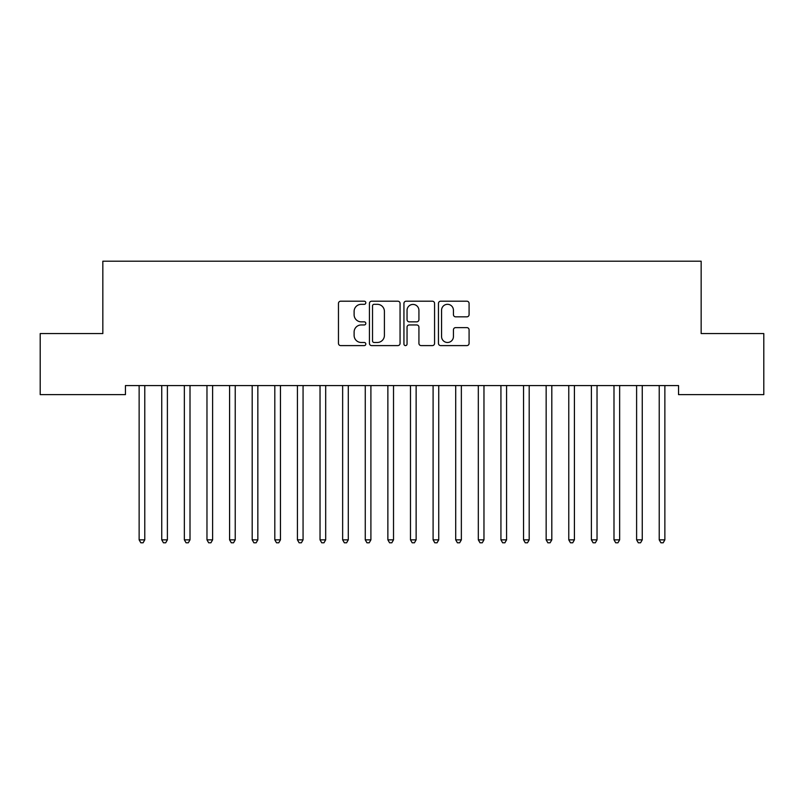 <?xml version="1.0" encoding="UTF-8"?>
<svg xmlns="http://www.w3.org/2000/svg" width="804" height="804" viewBox="0 0 804 804"><rect width="100%" height="100%" fill="white"/><g stroke="black" fill="none" stroke-linecap="round" stroke-linejoin="round"><path stroke-width="1.21" d="M365.82 302.756A1.558 1.558 0 0 0 364.272 301.198L340.685 301.198A2.221 2.221 0 0 0 338.464 303.42L338.464 343.378A2.221 2.221 0 0 0 340.685 345.599L364.272 345.599A1.558 1.558 0 0 0 365.82 344.042A1.558 1.558 0 0 0 364.272 342.484L361.217 342.484A7.105 7.105 0 0 1 354.112 335.389L354.112 332.052A7.105 7.105 0 0 1 361.217 324.957L364.272 324.957A1.558 1.558 0 0 0 365.82 323.399A1.558 1.558 0 0 0 364.272 321.841L361.217 321.841A7.105 7.105 0 0 1 354.112 314.746L354.112 311.409A7.105 7.105 0 0 1 361.217 304.314L364.272 304.314A1.558 1.558 0 0 0 365.82 302.756M466.863 316.846A2.221 2.221 0 0 0 469.084 314.635L469.084 303.42A2.221 2.221 0 0 0 466.863 301.198L440.672 301.198A2.221 2.221 0 0 0 438.461 303.42L438.461 343.378A2.221 2.221 0 0 0 440.672 345.599L466.863 345.599A2.221 2.221 0 0 0 469.084 343.378L469.084 329.831A2.221 2.221 0 0 0 466.863 327.62L455.657 327.62A2.221 2.221 0 0 0 453.436 329.831L453.436 336.554A5.94 5.94 0 0 1 447.496 342.484A5.94 5.94 0 0 1 441.567 336.554L441.567 310.243A5.94 5.94 0 0 1 447.496 304.314A5.94 5.94 0 0 1 453.436 310.243L453.436 314.635A2.221 2.221 0 0 0 455.657 316.846L466.863 316.846M678.546 385.578L125.444 385.578L125.444 394.623L40.2 394.623L40.2 333.57L102.832 333.57L102.832 261.21L701.158 261.21L701.158 333.57L763.8 333.57L763.8 394.623L678.546 394.623L678.546 385.578M400.06 303.42A2.221 2.221 0 0 0 397.839 301.198L371.649 301.198A2.221 2.221 0 0 0 369.428 303.42L369.428 343.378A2.221 2.221 0 0 0 371.649 345.599L397.839 345.599A2.221 2.221 0 0 0 400.06 343.378L400.06 303.42M406.161 301.198L432.351 301.198A2.221 2.221 0 0 1 434.572 303.42L434.572 343.378A2.221 2.221 0 0 1 432.351 345.599L421.145 345.599A2.221 2.221 0 0 1 418.924 343.378L418.924 327.168A2.221 2.221 0 0 0 416.703 324.957L409.266 324.957A2.221 2.221 0 0 0 407.045 327.168L407.045 344.042A1.558 1.558 0 0 1 405.497 345.599A1.558 1.558 0 0 1 403.94 344.042L403.94 303.42A2.221 2.221 0 0 1 406.161 301.198M374.091 304.314A1.558 1.558 0 0 0 372.533 305.862L372.533 340.936A1.558 1.558 0 0 0 374.091 342.484L377.307 342.484A7.105 7.105 0 0 0 384.412 335.389L384.412 311.409A7.105 7.105 0 0 0 377.307 304.314L374.091 304.314M418.924 310.354A5.94 5.94 0 0 0 412.985 304.425A5.94 5.94 0 0 0 407.045 310.354L407.045 319.63A2.221 2.221 0 0 0 409.266 321.841L416.703 321.841A2.221 2.221 0 0 0 418.924 319.63L418.924 310.354M144.78 386.754A2.261 2.261 0 0 1 144.951 385.92A2.261 2.261 0 0 0 144.78 386.754L144.78 539.846L139.132 539.846L139.132 386.754A2.261 2.261 0 0 0 138.961 385.92L138.831 385.578M144.78 539.846L143.092 542.79L140.831 542.79L139.132 539.846M167.393 386.754A2.261 2.261 0 0 1 167.564 385.92A2.261 2.261 0 0 0 167.393 386.754L167.393 539.846L161.745 539.846L161.745 386.754A2.261 2.261 0 0 0 161.574 385.92L161.443 385.578M167.393 539.846L165.704 542.79L163.443 542.79L161.745 539.846M190.307 385.578L190.176 385.92A2.261 2.261 0 0 0 190.005 386.754L190.005 539.846L184.357 539.846L184.357 386.754A2.261 2.261 0 0 0 184.186 385.92L184.056 385.578M190.005 539.846L188.317 542.79L186.056 542.79L184.357 539.846M212.618 386.754A2.261 2.261 0 0 1 212.789 385.92A2.261 2.261 0 0 0 212.618 386.754L212.618 539.846L206.97 539.846L206.97 386.754A2.261 2.261 0 0 0 206.799 385.92L206.668 385.578M235.23 386.754A2.261 2.261 0 0 1 235.401 385.92A2.261 2.261 0 0 0 235.23 386.754L235.23 539.846L229.582 539.846L229.582 386.754A2.261 2.261 0 0 0 229.411 385.92L229.281 385.578M212.618 539.846L210.929 542.79L208.668 542.79L206.97 539.846M235.23 539.846L233.542 542.79L231.281 542.79L229.582 539.846M257.843 386.754A2.261 2.261 0 0 1 258.014 385.92A2.261 2.261 0 0 0 257.843 386.754L257.843 539.846L252.195 539.846L252.195 386.754A2.261 2.261 0 0 0 252.024 385.92L251.893 385.578M257.843 539.846L256.154 542.79L253.893 542.79L252.195 539.846M280.455 386.754A2.261 2.261 0 0 1 280.626 385.92A2.261 2.261 0 0 0 280.455 386.754L280.455 539.846L274.807 539.846L274.807 386.754A2.261 2.261 0 0 0 274.636 385.92L274.506 385.578M280.455 539.846L278.767 542.79L276.506 542.79L274.807 539.846M348.293 386.754A2.261 2.261 0 0 1 348.464 385.92A2.261 2.261 0 0 0 348.293 386.754L348.293 539.846L342.645 539.846L342.645 386.754A2.261 2.261 0 0 0 342.474 385.92L342.343 385.578M370.905 386.754A2.261 2.261 0 0 1 371.076 385.92A2.261 2.261 0 0 0 370.905 386.754L370.905 539.846L365.257 539.846L365.257 386.754A2.261 2.261 0 0 0 365.086 385.92L364.956 385.578M438.743 386.754A2.261 2.261 0 0 1 438.914 385.92A2.261 2.261 0 0 0 438.743 386.754L438.743 539.846L433.095 539.846L433.095 386.754A2.261 2.261 0 0 0 432.924 385.92L432.793 385.578M461.355 386.754A2.261 2.261 0 0 1 461.526 385.92A2.261 2.261 0 0 0 461.355 386.754L461.355 539.846L455.707 539.846L455.707 386.754A2.261 2.261 0 0 0 455.536 385.92L455.406 385.578M303.369 385.578L303.239 385.92A2.261 2.261 0 0 0 303.068 386.754L303.068 539.846L297.42 539.846L297.42 386.754A2.261 2.261 0 0 0 297.249 385.92L297.118 385.578M303.068 539.846L301.379 542.79L299.118 542.79L297.42 539.846M325.982 385.578L325.851 385.92A2.261 2.261 0 0 0 325.68 386.754L325.68 539.846L320.032 539.846L320.032 386.754A2.261 2.261 0 0 0 319.861 385.92L319.731 385.578M325.68 539.846L323.992 542.79L321.731 542.79L320.032 539.846M348.293 539.846L346.604 542.79L344.343 542.79L342.645 539.846M370.905 539.846L369.217 542.79L366.956 542.79L365.257 539.846M393.819 385.578L393.689 385.92A2.261 2.261 0 0 0 393.518 386.754L393.518 539.846L387.87 539.846L387.87 386.754A2.261 2.261 0 0 0 387.699 385.92L387.568 385.578M393.518 539.846L391.829 542.79L389.568 542.79L387.87 539.846M416.432 385.578L416.301 385.92A2.261 2.261 0 0 0 416.13 386.754L416.13 539.846L410.482 539.846L410.482 386.754A2.261 2.261 0 0 0 410.311 385.92L410.181 385.578M416.13 539.846L414.442 542.79L412.181 542.79L410.482 539.846M438.743 539.846L437.054 542.79L434.793 542.79L433.095 539.846M461.355 539.846L459.667 542.79L457.406 542.79L455.707 539.846M484.269 385.578L484.139 385.92A2.261 2.261 0 0 0 483.968 386.754L483.968 539.846L478.32 539.846L478.32 386.754A2.261 2.261 0 0 0 478.149 385.92L478.018 385.578M483.968 539.846L482.279 542.79L480.018 542.79L478.32 539.846M506.58 386.754A2.261 2.261 0 0 1 506.751 385.92A2.261 2.261 0 0 0 506.58 386.754L506.58 539.846L500.932 539.846L500.932 386.754A2.261 2.261 0 0 0 500.761 385.92L500.631 385.578M506.58 539.846L504.892 542.79L502.631 542.79L500.932 539.846M529.494 385.578L529.364 385.92A2.261 2.261 0 0 0 529.193 386.754L529.193 539.846L523.545 539.846L523.545 386.754A2.261 2.261 0 0 0 523.374 385.92L523.243 385.578M529.193 539.846L527.504 542.79L525.243 542.79L523.545 539.846M551.805 386.754A2.261 2.261 0 0 1 551.976 385.92A2.261 2.261 0 0 0 551.805 386.754L551.805 539.846L546.157 539.846L546.157 386.754A2.261 2.261 0 0 0 545.986 385.92L545.856 385.578M551.805 539.846L550.117 542.79L547.856 542.79L546.157 539.846M574.719 385.578L574.589 385.92A2.261 2.261 0 0 0 574.418 386.754L574.418 539.846L568.77 539.846L568.77 386.754A2.261 2.261 0 0 0 568.599 385.92L568.468 385.578M574.418 539.846L572.729 542.79L570.468 542.79L568.77 539.846M597.03 386.754A2.261 2.261 0 0 1 597.201 385.92A2.261 2.261 0 0 0 597.03 386.754L597.03 539.846L591.382 539.846L591.382 386.754A2.261 2.261 0 0 0 591.211 385.92L591.081 385.578M597.03 539.846L595.342 542.79L593.081 542.79L591.382 539.846M619.944 385.578L619.814 385.92A2.261 2.261 0 0 0 619.643 386.754L619.643 539.846L613.995 539.846L613.995 386.754A2.261 2.261 0 0 0 613.824 385.92L613.693 385.578M619.643 539.846L617.954 542.79L615.693 542.79L613.995 539.846M642.557 385.578L642.426 385.92A2.261 2.261 0 0 0 642.255 386.754L642.255 539.846L636.607 539.846L636.607 386.754A2.261 2.261 0 0 0 636.436 385.92L636.306 385.578M642.255 539.846L640.567 542.79L638.306 542.79L636.607 539.846M665.169 385.578L665.039 385.92A2.261 2.261 0 0 0 664.868 386.754L664.868 539.846L659.22 539.846L659.22 386.754A2.261 2.261 0 0 0 659.049 385.92L658.918 385.578M664.868 539.846L663.179 542.79L660.918 542.79L659.22 539.846"/></g></svg>
